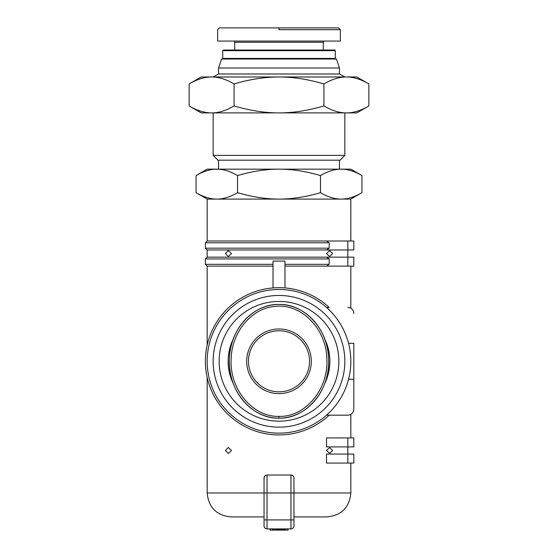 <?xml version="1.0" encoding="UTF-8"?>
<svg xmlns="http://www.w3.org/2000/svg" width="558" height="558" viewBox="0 0 558 558"><rect width="100%" height="100%" fill="white"/><g stroke="black" fill="none" stroke-linecap="round" stroke-linejoin="round"><path stroke-width="0.84" d="M335.267 58.43L222.733 58.43L222.733 50.645A0.6 0.6 0 0 1 223.333 50.046L334.667 50.046A0.6 0.6 0 0 1 335.267 50.645L335.267 58.43A0.6 0.6 0 0 1 334.667 59.022M222.733 58.43A0.6 0.6 0 0 0 223.333 59.022M323.291 50.046L323.291 42.269A1.2 1.2 0 0 1 324.491 41.069M234.709 50.046L234.709 42.269A1.2 1.2 0 0 0 233.509 41.069M279 29.693L340.352 29.693L279 29.693L279 27.9L219.44 27.9L217.648 29.693L217.648 41.069L340.352 41.069L340.352 29.693L338.56 27.9L279 27.9M339.452 68.006L218.548 68.006L221.54 59.022L336.46 59.022L339.452 68.006L339.452 73.991L344.844 76.983M218.548 68.006L218.548 73.991L213.156 76.983M213.156 155.396L344.844 155.396L340.052 160.181L217.948 160.181L213.156 155.396L213.156 112.897M344.844 155.396L344.844 112.897M218.548 160.181L218.548 169.165M339.452 160.181L339.452 169.165M248.47 361.305A30.53 30.53 0 0 1 279 330.775A30.53 30.53 0 0 1 309.53 361.305A30.53 30.53 0 0 1 279 391.828A30.53 30.53 0 0 1 248.47 361.305M279 304.438C253.304 303.733 229.959 329.227 229.373 358.641C227.336 389.93 251.595 419.03 279 418.165A56.867 49.683 90 0 0 328.683 361.305A56.867 49.683 90 0 0 279 304.438A56.867 49.683 90 0 0 229.317 361.305A56.867 49.683 90 0 0 279 418.165C306.154 419.009 330.287 390.454 328.655 359.422C328.432 329.715 304.947 303.712 279 304.438M246.678 361.305A32.322 32.322 0 0 0 279 393.627A32.322 32.322 0 0 0 311.322 361.305A32.322 32.322 0 0 0 279 328.983A32.322 32.322 0 0 0 246.678 361.305M213.156 361.305A65.844 65.844 0 0 0 279 427.149A65.844 65.844 0 0 0 344.844 361.305A65.844 65.844 0 0 0 279 295.461A65.844 65.844 0 0 0 213.156 361.305M219.141 361.305A59.859 59.859 0 0 1 279 301.446A59.859 59.859 0 0 1 338.859 361.305A59.859 59.859 0 0 1 279 421.157A59.859 59.859 0 0 1 219.141 361.305M233.39 338.748A50.876 50.876 0 0 0 233.397 383.855M324.61 383.855A50.876 50.876 0 0 0 324.61 338.748M350.829 240.993L350.829 199.094L207.171 199.094L196.06 192.677C203.335 196.953 210.247 199.094 216.797 199.094C223.339 199.094 230.252 196.953 237.527 192.677C252.083 196.953 265.908 199.094 279 199.094C292.092 199.094 305.917 196.953 320.473 192.677C327.748 196.953 334.661 199.094 341.203 199.094C347.753 199.094 354.665 196.953 361.94 192.677L361.94 175.575C354.665 171.299 347.753 169.158 341.203 169.165C334.661 169.158 327.748 171.299 320.473 175.575L320.473 192.677M207.171 240.993L205.379 242.786L329.185 242.786L326.507 240.993L207.171 240.993L207.171 199.094M350.829 361.305A71.829 71.829 0 0 1 279 433.134A71.829 71.829 0 0 1 207.171 361.305A71.829 71.829 0 0 1 279 289.476A71.829 71.829 0 0 1 350.829 361.305M228.299 412.181C224.762 408.484 224.762 408.484 228.299 412.181C224.762 408.484 224.762 408.484 228.299 412.181L231.493 415.173M326.507 307.43L329.185 307.43A73.621 73.621 0 0 0 226.332 309.864A73.621 73.621 0 0 0 226.332 412.746A73.621 73.621 0 0 0 329.185 415.173L347.836 415.173L326.507 415.173L329.701 412.181C333.238 408.484 333.238 408.484 329.701 412.181C333.238 408.484 333.238 408.484 329.701 412.181M228.299 310.422L225.46 313.415L228.299 310.422C232.198 306.726 232.198 306.726 228.299 310.422M329.701 310.422L332.54 313.415L329.701 310.422C325.802 306.726 325.802 306.726 329.701 310.422M350.829 308.232L350.829 266.131M329.185 242.786L329.185 248.171L326.507 249.97L207.171 249.97L207.171 257.154L205.379 258.947L329.185 258.947L329.185 264.332L326.507 266.131L284.985 266.131M350.829 492.986C349.413 507.529 341.426 515.508 326.883 516.931L293.961 516.931L293.961 492.986L350.829 492.986L350.829 463.063M293.961 525.908A2.992 2.992 0 0 1 290.969 528.9L290.969 519.923L267.031 519.923L267.031 492.986L293.961 492.986L293.961 478.025A2.992 2.992 0 0 0 290.969 475.032L290.969 519.923L293.961 519.923L293.961 525.908L293.961 478.025A2.992 2.992 0 0 0 290.969 475.032L267.031 475.032A2.992 2.992 0 0 0 264.039 478.025L264.039 492.986L207.171 492.986L207.171 377.466M207.171 345.144L207.171 266.131L205.379 264.332L273.015 264.332M350.829 437.918L350.829 414.371M273.015 266.131L207.171 266.131M231.493 253.562L228.299 256.554L225.46 253.562L228.299 250.57L231.493 253.562M231.493 450.487L228.299 453.48L225.46 450.487L228.299 447.495L231.493 450.487M332.54 253.562L329.701 256.554L326.507 253.562L329.701 250.57L332.54 253.562M332.54 450.487L329.701 453.48L326.507 450.487L329.701 447.495L332.54 450.487M207.171 492.986C208.587 507.529 216.574 515.508 231.117 516.931L264.039 516.931M272.513 528.9L272.513 530.1L287.977 530.1L287.977 528.9M272.778 528.9L272.778 530.1M273.594 528.9L273.594 530.1M274.975 528.9L274.975 530.1M276.273 528.9L276.273 530.1M276.775 528.9L276.775 530.1M277.291 528.9L277.291 530.1M277.71 528.9L277.71 530.1M278.337 528.9L278.337 530.1M278.742 528.9L278.742 530.1M279.467 528.9L279.467 530.1M280.144 528.9L280.144 530.1M280.89 528.9L280.89 530.1M281.853 528.9L281.853 530.1M282.92 528.9L282.92 530.1M283.841 528.9L283.841 530.1M284.496 528.9L284.496 530.1M284.978 528.9L284.978 530.1M285.354 528.9L285.354 530.1M270.023 528.9L270.023 530.1L272.513 530.1M290.969 475.032L293.096 475.918M264.039 492.986L264.039 478.025A2.992 2.992 0 0 1 267.031 475.032L267.031 492.986L264.039 492.986L264.039 525.908A2.992 2.992 0 0 0 267.031 528.9L290.969 528.9M264.039 478.025L264.904 475.918M267.031 528.9C265.217 528.719 264.22 527.722 264.039 525.908L264.039 519.923L267.031 519.923L267.031 528.9M207.171 257.154L347.836 257.154L347.836 249.97L353.821 249.97L353.821 240.993L347.836 240.993L347.836 249.97L326.507 249.97M353.821 257.154L347.836 257.154L347.836 266.131L353.821 266.131L353.821 257.154M347.836 463.063L353.821 463.063L353.821 454.079L347.836 454.079L347.836 463.063L326.507 463.063L326.507 454.079L347.836 454.079L347.836 446.902L353.821 446.902L353.821 437.918L347.836 437.918L347.836 446.902L326.507 446.902L326.507 437.918L347.836 437.918M348.548 343.344L353.821 343.344L353.821 379.259L348.548 379.259M347.836 415.173A5.985 5.985 0 0 0 353.821 409.188L353.821 379.259M347.836 307.43A5.985 5.985 0 0 1 353.821 313.415M284.985 287.921L284.985 261.095L273.015 261.095L273.015 287.921M329.185 264.332L284.985 264.332M326.507 266.131L347.836 266.131M326.507 257.154L329.185 258.947M329.185 248.171L205.379 248.171L207.171 249.97M326.507 240.993L347.836 240.993M279 416.373C252.788 417.258 229.199 389.205 231.165 358.71C231.786 331.564 252.153 307.779 275.443 306.391C301.425 303.287 326.674 329.011 326.862 359.471C328.432 389.707 304.968 417.231 279 416.373L279 418.165M368.852 105.95L356.813 112.897L201.187 112.897L189.148 105.95C197.107 110.61 204.598 112.925 211.615 112.897C218.624 112.925 226.116 110.61 234.074 105.95C249.998 110.61 264.973 112.925 279 112.897C293.027 112.925 308.002 110.61 323.926 105.95C331.884 110.61 339.376 112.925 346.385 112.897C353.402 112.925 360.893 110.61 368.852 105.95L368.852 83.93C360.893 79.271 353.402 76.955 346.385 76.983C339.376 76.955 331.884 79.271 323.926 83.93L323.926 105.95M323.926 83.93C308.002 79.271 293.027 76.955 279 76.983C264.973 76.955 249.998 79.271 234.074 83.93C226.116 79.271 218.624 76.955 211.615 76.983C204.598 76.955 197.107 79.271 189.148 83.93L201.187 76.983L356.813 76.983L368.852 83.93M320.473 175.575C305.917 171.299 292.092 169.158 279 169.165C265.908 169.158 252.083 171.299 237.527 175.575C230.252 171.299 223.339 169.158 216.797 169.165C210.247 169.158 203.335 171.299 196.06 175.575L207.171 169.165L350.829 169.165L361.94 175.575M234.074 83.93L234.074 105.95M189.148 83.93L189.148 105.95M237.527 175.575L237.527 192.677M196.06 175.575L196.06 192.677M339.452 73.991L218.548 73.991M222.733 50.645L335.267 50.645M234.709 42.269L323.291 42.269M205.379 258.947L205.379 264.332M205.379 242.786L205.379 248.171M350.829 199.094L361.94 192.677"/></g></svg>
